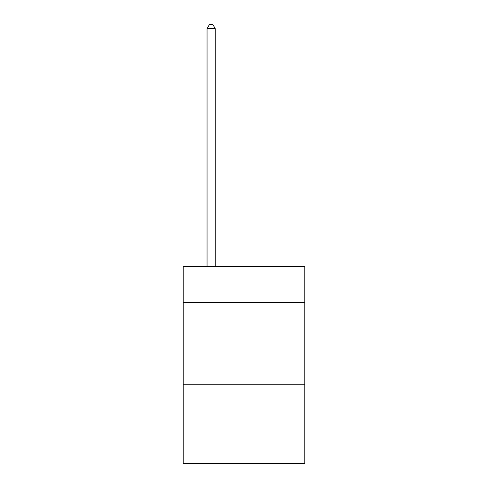 <?xml version="1.0" encoding="UTF-8"?>
<svg xmlns="http://www.w3.org/2000/svg" width="488" height="488" viewBox="0 0 488 488"><rect width="100%" height="100%" fill="white"/><g stroke="black" fill="none" stroke-linecap="round" stroke-linejoin="round"><path stroke-width="0.73" d="M304.774 302.639L304.774 266.503L183.226 266.503L183.226 302.639L304.774 302.639L304.774 463.6L183.226 463.6L183.226 302.639M304.774 384.764L183.226 384.764M215.257 266.503L215.257 28.67L207.046 28.67L207.046 266.503M207.046 28.67L209.511 24.4L212.792 24.4L215.257 28.67"/></g></svg>
